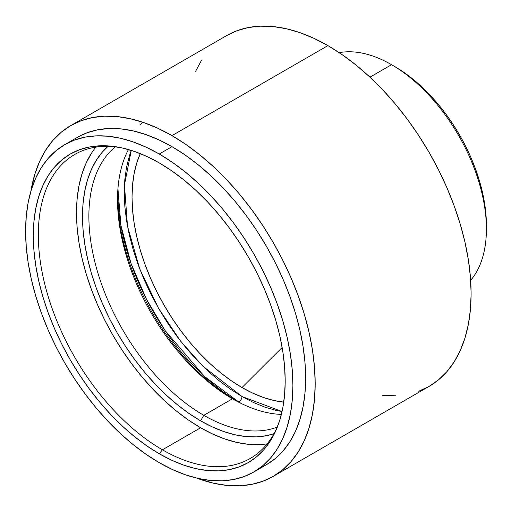<?xml version="1.0" encoding="UTF-8"?>
<svg xmlns="http://www.w3.org/2000/svg" width="512" height="512" viewBox="0 0 512 512"><rect width="100%" height="100%" fill="white"/><g stroke="black" fill="none" stroke-linecap="round" stroke-linejoin="round"><path stroke-width="0.77" d="M391.552 64.698L369.952 77.171L391.552 64.698A134.131 77.44 60 0 1 391.558 64.704A134.131 77.44 60 0 1 486.4 228.979A134.131 77.44 60 0 1 470.662 280.307A134.131 77.44 -120 0 0 475.098 170.598A134.131 77.44 -120 0 0 391.552 64.698L394.739 66.541L391.558 64.704A134.131 77.44 -120 0 0 339.232 52.666A134.131 77.44 60 0 1 391.552 64.698L394.739 66.541A129.632 74.842 -120 0 1 486.4 225.306L485.958 214.675L484.64 203.635L482.451 192.301L479.424 180.768L475.578 169.158L470.95 157.581L465.594 146.144L459.552 134.963L452.89 124.134L445.664 113.779L437.946 103.981L429.818 94.848L421.344 86.458L412.621 78.893L403.718 72.237L394.739 66.541M140.397 153.325L136.762 162.957L134.144 173.53L132.557 184.941L132.026 197.082L132.557 209.837L134.144 223.072L136.762 236.678L140.397 250.509L145.011 264.435L150.56 278.323L156.986 292.045L164.237 305.459L172.23 318.445L180.896 330.874L190.157 342.624L199.91 353.581L210.067 363.648L220.538 372.717L231.213 380.71L241.99 387.546L282.144 347.482L241.99 387.546A155.507 89.786 60 0 1 140.269 153.613M131.27 150.387L124.442 184.979L127.507 226.246L139.744 268.96L158.464 308.173L180.352 340.819L202.605 365.952L241.99 396.525A4.499 2.598 -60 0 1 238.81 402.035L204.429 376.429L165.178 330.656L146.496 299.302L131.008 263.437L120.922 225.453L117.933 188.73A171.014 98.733 -120 0 0 238.81 402.035L238.81 402.035A171.014 98.733 -120 0 0 242.176 403.93L238.81 402.035A4.499 2.598 120 0 0 241.99 396.525L282.048 411.546L276.166 410.406L264.96 407.174L253.53 402.534L241.99 396.525L230.451 389.21L219.021 380.653L207.814 370.938L196.934 360.166L186.49 348.429L176.576 335.846L167.296 322.541L158.733 308.64L150.976 294.272L144.09 279.584L138.15 264.71L133.21 249.792L129.318 234.982L126.509 220.422L124.813 206.246L124.25 192.589L124.813 179.59L126.509 167.373L129.318 156.051L131.27 150.387M140.467 124.378L142.662 122.214M418.752 391.232L429.165 386.349A202.515 116.922 -120 0 0 460.211 224.07A202.515 116.922 -120 0 0 327.91 45.613L171.981 135.635A202.515 116.922 60 0 1 304.282 314.093A202.515 116.922 60 0 1 273.235 476.371A202.515 116.922 60 0 1 196.512 478.061L213.549 483.219L226.784 485.395L239.488 485.792L251.539 484.41L262.829 481.254L273.242 476.371L282.675 469.798L291.046 461.594L298.272 451.846L304.282 440.646L309.018 428.102L312.429 414.336L314.49 399.475L315.181 383.661L314.49 367.059L312.429 349.818L309.018 332.102L304.282 314.093L298.272 295.955L291.046 277.862L282.675 260L273.242 242.528L262.829 225.619L251.539 209.434L239.488 194.131L226.784 179.859L213.549 166.752L199.917 154.944L186.016 144.538L171.981 135.635L327.91 45.613A202.515 116.922 -120 0 0 226.656 35.584L70.726 125.606L81.139 120.717L92.422 117.568L104.48 116.186L117.184 116.582L130.413 118.758L144.045 122.682L157.946 128.326L171.981 135.635A202.515 116.922 60 0 0 70.726 125.606L61.286 132.179L52.915 140.384L45.69 150.131L39.68 161.331L34.95 173.875L30.899 191.206A202.515 116.922 60 0 1 70.726 125.606M259.91 467.981A189.011 109.126 -120 0 0 266.49 464.678A189.011 109.126 -120 0 0 295.462 313.222A189.011 109.126 -120 0 0 171.981 146.656L159.251 154.01A189.011 109.126 60 0 1 282.733 320.57A189.011 109.126 60 0 1 253.76 472.026A189.011 109.126 60 0 1 159.251 462.669L146.15 454.362L133.178 444.646L120.454 433.619L108.109 421.389L96.25 408.07L84.998 393.786L74.464 378.682L64.749 362.899L55.936 346.592L48.122 329.92L41.382 313.037L35.776 296.109L31.354 279.296L28.166 262.765L26.246 246.675L25.6 231.174L26.246 216.416L28.166 202.547L31.354 189.696L35.776 177.99L41.382 167.533L48.122 158.438L55.936 150.784L64.749 144.646L74.464 140.09L84.998 137.146L96.25 135.859L108.109 136.224L120.454 138.253L133.178 141.92L146.15 147.187L159.251 154.01L172.352 162.317L185.325 172.026L198.048 183.053L210.4 195.283L222.259 208.608L233.504 222.886L244.038 237.99L253.76 253.773L262.566 270.08L270.381 286.758L277.126 303.642L282.733 320.57L287.149 337.376L290.336 353.907L292.262 370.003L292.909 385.504L292.262 400.256L290.336 414.125L287.149 426.976L282.733 438.688L277.126 449.139L270.381 458.24L262.566 465.894L253.76 472.026L244.038 476.589L233.504 479.526L222.259 480.819L210.4 480.448L198.048 478.419L185.325 474.758L172.352 469.485L159.251 462.669A189.011 109.126 60 0 1 35.776 296.109A189.011 109.126 60 0 1 64.749 144.646A189.011 109.126 60 0 1 159.251 154.01L171.981 146.656A189.011 109.126 -120 0 0 77.478 137.299L64.749 144.646M116.25 146.822A175.514 101.331 -120 0 0 40.576 263.309A175.514 101.331 -120 0 0 162.432 449.805L159.251 453.766A178.112 102.835 60 0 1 35.398 263.213A178.112 102.835 60 0 1 114.317 146.534A178.112 102.835 60 0 1 159.251 162.912A178.112 102.835 60 0 1 276.902 428.154A178.112 102.835 60 0 1 159.251 453.766L162.432 449.805A175.514 101.331 60 0 1 47.776 295.142A175.514 101.331 60 0 1 74.682 154.502A175.514 101.331 60 0 1 116.25 146.822M95.872 147.117A175.514 101.331 -120 0 0 91.846 290.656A175.514 101.331 -120 0 0 200.621 427.757L162.432 449.805L200.621 427.757L188.454 420.045L176.41 411.027L164.595 400.787L153.126 389.434L142.118 377.062L131.674 363.802L121.888 349.773L112.864 335.123L104.685 319.981L97.434 304.493L91.168 288.819L85.965 273.094L81.862 257.485L78.899 242.138L77.114 227.194L76.518 212.8L77.114 199.098L78.899 186.221L81.862 174.285L85.965 163.418L91.168 153.709M115.456 146.733A162.528 93.837 -120 0 0 99.75 278.874A162.528 93.837 -120 0 0 203.802 415.322L200.621 420.832A167.027 96.435 60 0 1 94.278 282.4A167.027 96.435 60 0 1 108.077 146.285L102.419 151.987L96.461 160.026L91.507 169.267L87.597 179.61L84.781 190.97L83.085 203.226L82.515 216.262L83.085 229.958L84.781 244.179L87.597 258.79L91.507 273.645L96.461 288.608L102.419 303.526L109.325 318.259L117.107 332.672L125.696 346.618L135.002 359.968L144.947 372.582L155.424 384.358L166.336 395.168L177.581 404.909L189.043 413.491L200.621 420.832L203.802 415.322A162.528 93.837 60 0 1 99.75 278.874A162.528 93.837 60 0 1 115.456 146.733M232.442 398.784L203.802 415.322L232.442 398.784A162.528 93.837 60 0 1 117.517 199.731A162.528 93.837 60 0 1 128.454 149.542A162.528 93.837 -120 0 0 232.442 398.784A162.528 93.837 -120 0 0 281.37 414.406A162.528 93.837 60 0 1 232.442 398.784M117.53 197.914A167.027 96.435 -120 0 0 234.022 399.686M277.306 427.066A162.528 93.837 60 0 1 203.802 415.322A162.528 93.837 -120 0 0 277.306 427.066M274.003 433.683A167.027 96.435 60 0 1 200.621 420.832L212.198 426.861L223.661 431.514L234.906 434.752L245.818 436.544L256.294 436.877L266.24 435.731L274.003 433.683M259.123 444.614L248.115 444.269L236.646 442.387L224.832 438.982L212.787 434.093L200.621 427.757A175.514 101.331 -120 0 0 267.181 443.834M277.626 426.336A175.514 101.331 60 0 1 250.189 458.496A175.514 101.331 60 0 1 162.432 449.805A175.514 101.331 -120 0 0 277.626 426.342M159.251 453.766L171.597 460.192L183.821 465.158L195.814 468.608L207.45 470.522L218.624 470.867L229.222 469.651L239.149 466.88L248.307 462.586L256.608 456.806L263.968 449.594L270.323 441.018L275.61 431.168L279.776 420.134L282.778 408.026L284.589 394.957L285.197 381.05L284.589 366.445L282.778 351.283L279.776 335.706L275.61 319.866L270.323 303.91L263.968 288L256.608 272.288L248.307 256.922L239.149 242.048L229.222 227.814L218.624 214.355L207.45 201.805L195.814 190.278L183.821 179.891L171.597 170.739L159.251 162.912L146.906 156.48L134.682 151.52L122.694 148.064L111.059 146.157L99.885 145.805L89.28 147.021L79.354 149.792L70.195 154.086L61.894 159.872L54.534 167.085L48.179 175.654L42.899 185.504L38.733 196.538L35.731 208.653L33.914 221.722L33.312 235.622L33.914 250.227L35.731 265.395L38.733 280.973L42.899 296.813L48.179 312.762L54.534 328.672L61.894 344.39L70.195 359.757L79.354 374.624L89.28 388.858L99.885 402.317L111.059 414.867L122.694 426.394L134.682 436.787L146.906 445.939L159.251 453.766M253.76 472.026L266.49 464.678L275.296 458.541L283.11 450.886L289.856 441.792L295.462 431.341L299.878 419.629L303.066 406.778L304.992 392.909L305.632 378.15L304.992 362.656L303.066 346.56L299.878 330.029L295.462 313.216L289.856 296.288L283.11 279.405L275.296 262.733L266.49 246.426L256.768 230.643L246.234 215.539L234.982 201.254L223.13 187.936L210.778 175.706L198.054 164.678L185.082 154.963L171.981 146.656L158.88 139.84L145.907 134.573L133.184 130.906L120.832 128.877L108.979 128.506L97.728 129.798L87.194 132.736L77.472 137.299M283.757 402.144A155.507 89.786 60 0 1 241.99 387.546L252.768 393.152L263.443 397.491L273.914 400.506L284.07 402.17M273.235 476.371L429.165 386.349L438.605 379.77L446.976 371.571L454.202 361.824L460.211 350.624L464.941 338.08L468.358 324.307L470.419 309.446L471.11 293.638L470.419 277.037L468.358 259.795L464.941 242.08L460.211 224.07L454.202 205.933L446.976 187.84L438.605 169.971L429.165 152.499L418.752 135.59L407.469 119.411L395.411 104.109L382.707 89.837L369.478 76.73L355.846 64.915L341.946 54.509L327.91 45.613L313.875 38.304L299.974 32.659L286.342 28.73L273.107 26.56L260.403 26.163L248.352 27.546L237.062 30.694L226.65 35.584M201.619 60.102L195.61 71.302M382.707 395.366L395.411 395.763M486.4 228.979L486.4 225.306"/></g></svg>
